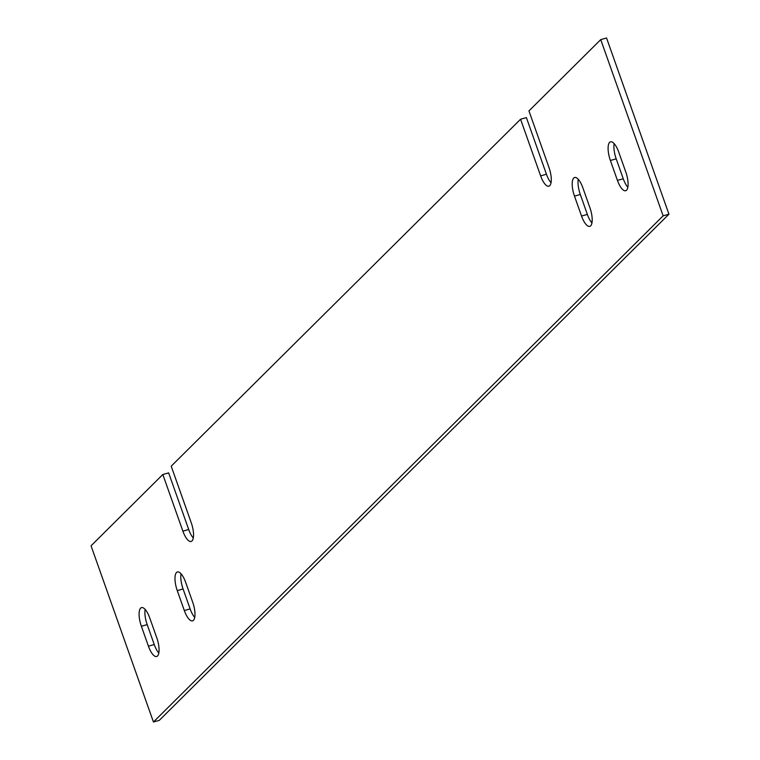 <?xml version="1.0" encoding="UTF-8"?>
<svg xmlns="http://www.w3.org/2000/svg" width="760" height="760" viewBox="0 0 760 760"><rect width="100%" height="100%" fill="white"/><g stroke="black" fill="none" stroke-linecap="round" stroke-linejoin="round"><path stroke-width="1.14" d="M627.845 187.283A15.038 5.253 74.4 0 1 623.257 178.78L616.198 158.85A15.038 5.253 74.4 0 1 614.165 143.659M591.954 222.927A15.038 5.253 74.4 0 1 587.366 214.424L580.308 194.493A15.038 5.253 74.4 0 1 578.274 179.303M145.15 609.425A15.038 5.253 -105.6 0 0 147.184 624.625L154.242 644.547A15.038 5.253 -105.6 0 0 158.831 653.049M551.038 182.751A15.038 5.253 74.4 0 1 546.45 174.249L526.395 117.61L520.572 119.234L540.635 175.873A15.038 5.253 -105.6 0 0 548.862 186.2A15.038 5.253 -105.6 0 0 549.005 167.552L528.95 110.912L600.742 39.624L606.556 38L668.952 214.206L159.258 720.375L153.444 722L91.048 545.794L162.83 474.506L168.653 472.881L188.708 529.511A15.038 5.253 -105.6 0 0 193.296 538.014M181.051 573.781A15.038 5.253 -105.6 0 0 183.084 588.971L190.133 608.903A15.038 5.253 -105.6 0 0 194.721 617.405M625.812 172.083L618.754 152.161A15.038 5.253 -105.6 0 0 610.517 141.825A15.038 5.253 -105.6 0 0 610.385 160.474L617.433 180.405A15.038 5.253 -105.6 0 0 625.67 190.732A15.038 5.253 -105.6 0 0 625.812 172.083M589.922 207.736L582.863 187.805A15.038 5.253 -105.6 0 0 574.626 177.479A15.038 5.253 -105.6 0 0 574.484 196.118L581.542 216.049A15.038 5.253 -105.6 0 0 589.779 226.375A15.038 5.253 -105.6 0 0 589.922 207.736M148.428 646.171L141.369 626.25A15.038 5.253 74.4 0 1 141.512 607.601A15.038 5.253 74.4 0 1 149.739 617.928L156.798 637.858A15.038 5.253 74.4 0 1 156.655 656.507A15.038 5.253 74.4 0 1 148.428 646.171L154.242 644.547M520.572 119.234L171.209 466.184L191.263 522.823A15.038 5.253 74.4 0 1 191.121 541.471A15.038 5.253 74.4 0 1 182.884 531.135L162.83 474.506M668.952 214.206L663.138 215.831L153.444 722M663.138 215.831L600.742 39.624M184.319 610.527L177.261 590.596A15.038 5.253 74.4 0 1 177.403 571.957A15.038 5.253 74.4 0 1 185.639 582.283L192.698 602.214A15.038 5.253 74.4 0 1 192.555 620.853A15.038 5.253 74.4 0 1 184.319 610.527L190.133 608.903M182.884 531.135L188.708 529.511M540.635 175.873L546.45 174.249M141.369 626.25L147.184 624.625M177.261 590.596L183.084 588.971M574.484 196.118L580.308 194.493M581.542 216.049L587.366 214.424M610.385 160.474L616.198 158.85M617.433 180.405L623.257 178.78"/></g></svg>
